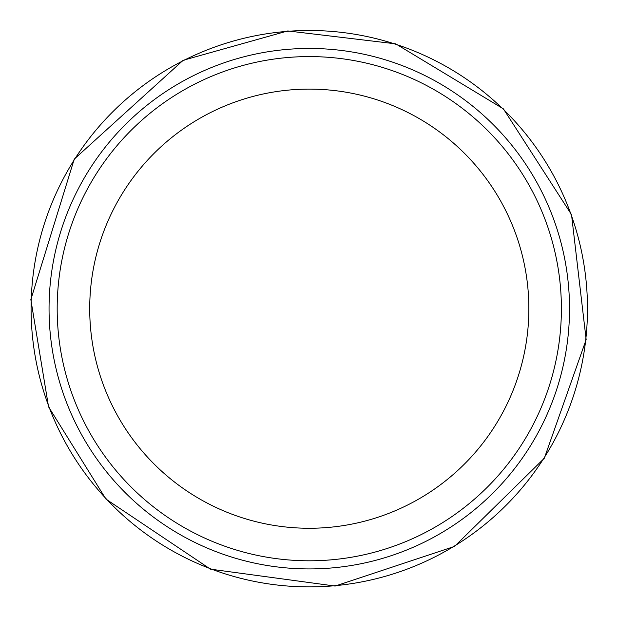 <?xml version="1.0" encoding="UTF-8"?>
<svg xmlns="http://www.w3.org/2000/svg" width="617" height="617" viewBox="0 0 617 617"><rect width="100%" height="100%" fill="white"/><g stroke="black" fill="none" stroke-linecap="round" stroke-linejoin="round"><path stroke-width="0.93" d="M561.393 308.685A252.106 252.106 0 0 1 183.234 527.018A252.106 252.106 0 0 1 183.234 90.36A252.106 252.106 0 0 1 561.393 308.685M569.522 308.685A260.235 260.235 0 0 1 179.169 534.06A260.235 260.235 0 0 1 179.169 83.318A260.235 260.235 0 0 1 569.522 308.685M528.862 308.685A219.575 219.575 0 0 1 199.499 498.844A219.575 219.575 0 0 1 199.499 118.526A219.575 219.575 0 0 1 528.862 308.685M31.089 308.685A278.198 278.198 0 0 0 448.382 549.616A278.198 278.198 0 0 0 448.382 67.762A278.198 278.198 0 0 0 31.089 308.685M30.85 299.584L48.558 406.827L105.962 499.13L210.482 569.159L335.147 586.065L454.544 546.407L544.31 458.261L586.15 339.612L571.519 214.654L503.41 108.87L395.713 43.846L287.784 30.935L183.126 60.304L74.256 159.117L30.85 299.584"/></g></svg>
